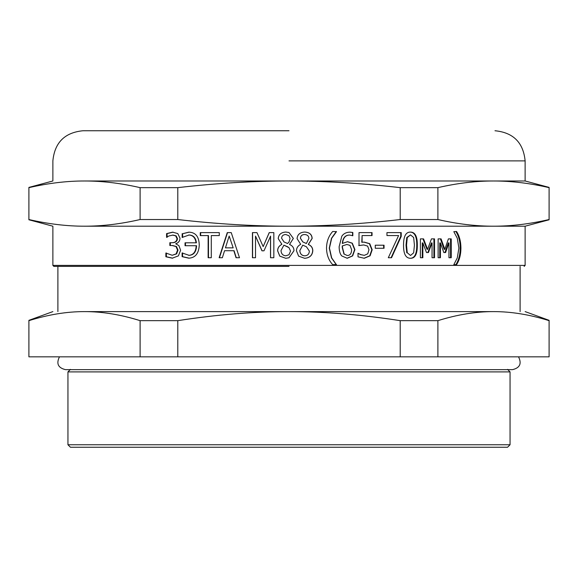 <?xml version="1.0" encoding="UTF-8"?>
<svg xmlns="http://www.w3.org/2000/svg" width="578" height="578" viewBox="0 0 578 578"><rect width="100%" height="100%" fill="white"/><g stroke="black" fill="none" stroke-linecap="round" stroke-linejoin="round"><path stroke-width="0.87" d="M450.558 238.88L450.558 257.73M440.422 238.88L444.171 249.349L444.836 249.349L448.398 238.88L451.245 238.88L451.245 257.73L448.954 257.73L448.954 242.912L445.602 252.543L443.825 252.543L440.414 242.912L440.414 257.73L438.124 257.73L438.124 238.88L441.072 238.88L444.836 249.349M440.414 242.912L439.771 242.912L439.771 257.73M448.954 242.912L448.275 242.912L444.937 252.543M400.742 232.616L400.742 236.38L391.104 257.73M400.742 236.38L401.219 236.38L391.544 257.73L388.3 257.73L398.596 235.564L386.949 235.564L386.949 232.616L401.219 232.616L401.219 236.38M363.938 242.117L369.414 243.685L371.827 249.754L369.754 255.801L363.959 258.265M362.095 235.564L361.785 242.261L364.263 242.117L369.754 243.685L372.181 249.754L370.101 255.801L364.277 258.265L358.02 256.834L358.02 253.272L360.838 254.616L364.335 255.353L367.76 253.821L368.966 249.732L367.63 246.112L363.735 244.949L359.01 245.563L359.01 232.616L372.044 232.616L372.044 235.564L362.095 235.564L362.095 242.261M371.69 232.616L371.69 235.564M363.735 244.949L358.714 245.563M357.955 253.272L360.528 254.616L364.335 255.353M347.241 255.512C350.015 255.512 351.475 253.59 351.626 249.732L349.979 245.354L346.865 244.48L342.508 245.867L342.451 247.456L344.192 254.089L347.241 255.512L344.192 254.089M342.508 245.867L346.865 244.48M342.284 245.867L342.227 247.456L343.961 254.089M347.342 241.691L352.024 243.179L354.639 249.588L352.378 255.902L346.973 258.265M349.639 235.058L349.387 235.058C345.239 235.08 342.877 237.876 342.284 243.446L347.595 241.691L352.291 243.179L354.914 249.588L352.645 255.902L347.219 258.265L341.836 255.982C340.088 254.204 339.185 251.112 339.134 246.698L341.815 236.192C343.635 233.57 346.388 232.219 350.073 232.146L352.826 232.493L352.826 235.73L349.639 235.058C345.478 235.08 343.108 237.876 342.508 243.446M349.813 232.146L352.551 232.493L352.551 235.73M306.383 243.504L308.876 238.476C308.796 236.034 307.38 234.719 304.613 234.524C302.005 234.625 300.618 235.867 300.452 238.273L302.85 241.936L306.383 243.504L302.85 241.936M302.793 241.936L300.401 238.273C300.567 235.867 301.954 234.625 304.548 234.524L304.613 234.524M304.678 255.801C307.641 255.686 309.194 254.103 309.346 251.054L306.405 246.741L302.728 245.173L299.859 250.549C300.083 253.821 301.687 255.57 304.678 255.801L304.613 255.801C301.637 255.57 300.04 253.821 299.816 250.549L299.859 250.549M299.816 250.549L302.728 245.173M304.57 232.045C309.331 232.298 311.831 234.43 312.062 238.432L308.269 244.458C311.195 245.679 312.669 247.774 312.691 250.729C312.301 255.397 309.598 257.925 304.57 258.301M312.792 250.729C312.402 255.397 309.685 257.925 304.635 258.301L298.616 256.148L296.463 250.794C296.5 247.955 297.916 245.794 300.712 244.321L297.07 238.656C297.403 234.567 299.924 232.363 304.635 232.045C309.418 232.298 311.932 234.43 312.163 238.432L308.349 244.458C311.289 245.679 312.77 247.774 312.792 250.729L312.691 250.729M262.072 250.809L255.519 236.091L255.519 257.73L252.434 257.73L252.434 232.616L256.95 232.616L263.171 246.596L269.29 232.616M252.593 257.73L252.593 232.616M270.583 257.73L270.583 236.091L263.98 250.809L261.957 250.809L255.519 236.091M263.171 246.596L269.211 232.616L273.835 232.616L273.835 257.73L270.511 257.73L270.511 236.091M229.17 236.034L233.18 247.861L229.17 236.034L225.442 247.861L232.941 247.861M236.279 257.73L234.068 250.708L224.56 250.708L222.364 257.73L219.134 257.73L227.262 232.616L231.243 232.616L239.487 257.73L236.048 257.73L233.83 250.708M219.43 257.73L227.53 232.616M189.208 258.178L182.561 256.654L182.561 252.947L182.106 252.947L189.136 255.353C193.796 255.035 196.274 251.82 196.571 245.722L185.039 245.722L185.039 242.811L196.419 242.811C195.776 237.775 193.348 235.174 189.136 234.993L182.157 237.435L182.612 237.435L182.612 233.714L189.244 232.168M185.48 245.722L185.48 242.811M182.612 233.714L188.818 232.168C195.588 232.342 199.063 236.64 199.251 245.072C198.854 253.431 195.364 257.802 188.782 258.178L182.106 256.654L182.106 252.947M182.157 237.435L182.157 233.714M196.029 242.811C195.378 237.775 192.936 235.174 188.71 234.993M188.71 255.353C193.384 255.035 195.877 251.82 196.173 245.722M182.561 256.654L182.106 256.654M167.1 237.312L166.58 237.312L167.1 237.312L167.1 233.613L173.111 232.168M172.208 255.274L176.622 253.865L178.01 250.079L176.463 246.517L172.62 245.52L170.351 245.52L170.351 242.709L172.338 242.709C175.567 242.673 177.28 241.286 177.46 238.541L176.138 235.853L173.039 235.08L169.007 235.932L166.58 237.312L166.58 233.613L172.62 232.168L177.793 233.57L180.025 238.194C179.866 241.077 178.421 242.926 175.698 243.75L178.905 245.621L180.618 250.245L178.385 255.881L172.266 258.178L165.864 256.755L165.864 253.012L172.208 255.274L176.138 253.865L177.54 250.079L175.979 246.517L172.121 245.52L169.845 245.52L169.845 242.709L171.839 242.709C175.083 242.673 176.803 241.286 176.984 238.541L175.661 235.853L172.547 235.08M172.757 258.178L166.385 256.755L166.385 253.012M167.1 233.613L166.58 233.613M176.138 235.853L175.661 235.853M172.338 242.709L171.839 242.709M172.62 245.52L172.121 245.52M176.463 246.517L175.979 246.517M166.385 256.755L165.864 256.755M200.653 235.586L200.653 232.616M208.485 257.73L208.485 235.586L200.27 235.586L200.27 232.616L219.286 232.616L219.286 235.586L211.281 235.586L211.281 257.73L208.138 257.73L208.138 235.586M287.555 243.504L289 242.088L290.055 238.476L289 235.737L285.778 234.524C283.162 234.625 281.775 235.867 281.602 238.273L284.008 241.936L287.548 243.504L289 242.088M289 235.737L285.778 234.524M285.835 255.801L289 254.746L290.517 251.054L289 247.659L283.885 245.173L281.016 250.549C281.24 253.821 282.844 255.57 285.835 255.801L289 254.746M289 247.659L287.569 246.741M287.577 246.741L283.885 245.173M285.814 258.301L279.81 256.148L277.664 250.794C277.7 247.955 279.109 245.794 281.898 244.321L278.228 238.656C278.553 234.567 281.074 232.363 285.799 232.045L289 232.529L293.328 238.432L289.52 244.458C292.461 245.679 293.942 247.774 293.956 250.729L289 257.759L285.799 258.301L279.774 256.148L277.621 250.794C277.65 247.955 279.066 245.794 281.869 244.321L278.271 238.656C278.596 234.567 281.11 232.363 285.814 232.045M289 232.529L293.349 238.432L289.52 244.458C292.475 245.679 293.964 247.774 293.978 250.729L289 257.759M336.302 231.496L331.505 238.252L329.272 248.085L331.505 257.918L336.302 264.673M336.504 264.514L332.711 264.673C328.723 260.367 326.657 254.833 326.512 248.085C326.635 241.416 328.694 235.882 332.711 231.496L336.504 231.655L331.693 238.252L329.446 248.085L331.693 257.918L336.302 264.514M383.648 245.216L383.648 248.265M384.052 245.216L384.052 248.265L375.274 248.265L375.274 245.216L384.052 245.216M410.503 255.476L413.667 252.824L414.426 245.173L413.653 237.5L410.503 234.892L407.28 237.536L406.522 245.195L407.259 252.767L410.503 255.476L407.259 252.767M406.76 252.767L406.023 245.195L406.775 237.536L410.503 234.892M409.99 232.103C414.592 232.089 416.854 236.445 416.767 245.173C416.832 254.045 414.57 258.402 409.99 258.265M410.503 232.103C415.134 232.089 417.403 236.445 417.309 245.173C417.374 254.045 415.105 258.402 410.503 258.265C405.807 258.315 403.48 253.959 403.545 245.195C403.509 236.301 405.828 231.937 410.503 232.103M433.912 238.88L433.912 257.73M422.98 238.88L427.012 249.349L427.604 249.349L431.448 238.88L434.526 238.88L434.526 257.73L432.048 257.73L432.048 242.912L428.428 252.543L426.513 252.543L422.85 242.912L422.85 257.73L420.387 257.73L420.387 238.88L423.551 238.88L427.604 249.349M422.85 242.912L422.28 242.912L422.28 257.73M432.048 242.912L431.441 242.912L427.836 252.543M455.854 231.496C458.672 235.846 460.124 241.373 460.204 248.085C460.131 254.768 458.679 260.295 455.854 264.673M456.562 231.496C459.394 235.846 460.854 241.373 460.933 248.085C460.861 254.768 459.402 260.295 456.562 264.673L453.817 264.673L457.292 257.918L458.889 248.085L457.292 238.252L453.817 231.655L456.562 231.496M84.504 226.2C66.824 226.222 48.292 223.997 28.9 219.532L28.9 187.648C48.292 183.183 66.824 180.957 84.504 180.986C102.183 180.957 120.723 183.183 140.107 187.648L140.107 219.532C120.723 223.997 102.183 226.222 84.504 226.2C42.75 226.2 42.75 226.2 84.504 226.2L525.127 226.2L525.127 265.389L52.873 265.389L53.877 266.393L289 266.393M140.107 187.648L177.793 187.648L177.793 219.532L140.107 219.532M177.793 187.648C216.569 183.183 253.634 180.957 289 180.986C324.366 180.957 361.431 183.183 400.207 187.648L400.207 219.532C361.431 223.997 324.366 226.222 289 226.2C253.634 226.222 216.569 223.997 177.793 219.532M400.207 187.648L437.893 187.648L437.893 219.532L400.207 219.532M437.893 187.648C457.277 183.183 475.817 180.957 493.496 180.986C511.176 180.957 529.708 183.183 549.1 187.648L549.1 219.532C529.708 223.997 511.176 226.222 493.496 226.2C475.817 226.222 457.277 223.997 437.893 219.532M84.504 180.986C42.75 180.986 42.75 180.986 84.504 180.986L525.127 180.986L549.1 187.402M289 160.886L525.127 160.886L525.127 180.986M437.893 356.828L28.9 356.828L28.9 320.66C48.292 314.598 66.824 311.578 84.504 311.607C102.183 311.578 120.723 314.598 140.107 320.66L177.793 320.66C216.569 314.598 253.634 311.578 289 311.607C324.366 311.578 361.431 314.598 400.207 320.66L437.893 320.66C457.277 314.598 475.817 311.578 493.496 311.607C511.176 311.578 529.708 314.598 549.1 320.66L549.1 356.828L437.893 356.828L437.893 320.66M400.207 356.828L400.207 320.66M177.793 356.828L177.793 320.66M140.107 356.828L140.107 320.66M84.504 311.607L84.504 311.607C42.75 311.607 42.75 311.607 84.504 311.607L493.496 311.607C535.25 311.607 535.25 311.607 493.496 311.607L493.496 311.607M70.451 447.256L507.549 447.256L510.056 444.749L67.944 444.749L70.451 447.256M70.451 369.385L67.944 371.9L510.056 371.9L510.056 444.749M507.549 369.385L510.056 371.9M520.106 266.393L520.106 311.607M28.9 187.402L52.873 180.986L52.873 160.886C54.657 142.578 64.707 132.535 83.015 130.744L289 130.744M177.46 238.541L176.984 238.541M178.01 250.079L177.54 250.079M176.622 253.865L176.138 253.865M406.775 237.536L407.28 237.536M406.023 245.195L406.522 245.195M416.767 245.173L417.309 245.173M460.204 248.085L460.933 248.085M28.9 219.777L52.873 226.2L52.873 265.389M525.127 265.389L524.123 266.393M525.127 226.2L549.1 219.777M525.127 311.607L549.1 320.335M28.9 320.335L52.873 311.607M67.944 371.9L67.944 444.749M59.476 356.828C56.102 363.584 58.082 367.854 65.43 369.638L512.57 369.638C519.918 367.854 521.898 363.584 518.524 356.828M57.894 266.393L57.894 311.607M525.127 160.886C523.343 142.578 513.293 132.535 494.985 130.744"/></g></svg>
